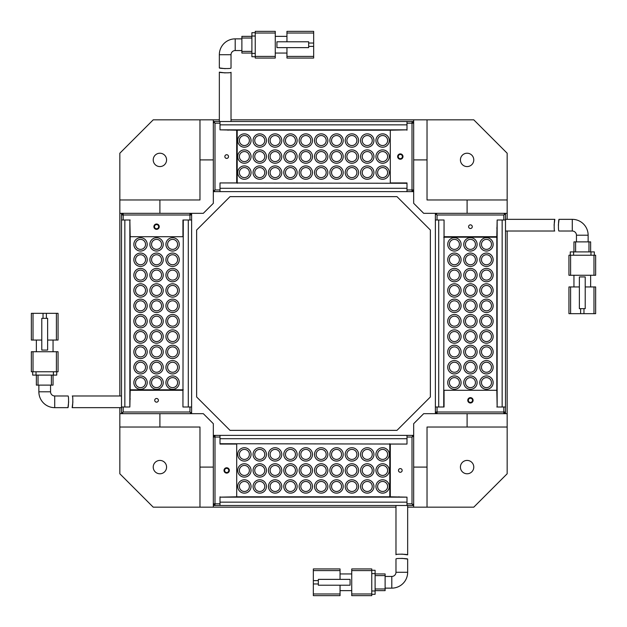 <?xml version="1.0" encoding="UTF-8"?>
<svg xmlns="http://www.w3.org/2000/svg" width="627" height="627" viewBox="0 0 627 627"><rect width="100%" height="100%" fill="white"/><g stroke="black" fill="none" stroke-linecap="round" stroke-linejoin="round"><path stroke-width="0.94" d="M191.627 213.329L191.627 214.998L189.957 213.329L189.957 214.998L191.627 214.998L191.627 220.006L183.28 220.006L182.943 406.994L191.627 406.994L191.627 220.006M123.174 220.006L123.174 213.329L121.505 214.998L121.505 213.329M121.505 413.671L121.505 412.002L123.174 413.671M189.957 413.671L191.627 412.002L191.627 413.671M182.943 220.006L182.943 236.7L130.189 236.7L129.852 220.006L129.852 406.994L124.844 406.994L124.844 220.006L121.505 220.006L121.505 406.994L124.844 406.994M124.844 220.006L130.189 220.006M130.189 399.101L129.852 397.432M156.562 402.15A1.834 1.834 0 0 0 158.404 400.316A1.834 1.834 0 0 0 156.562 398.482A1.834 1.834 0 0 0 154.728 400.316A1.834 1.834 0 0 0 156.562 402.15M190.788 412.84L189.957 412.002L123.174 412.002L122.336 412.84M129.852 406.994L130.189 390.3L182.943 390.3L182.943 406.994M121.505 406.994L121.505 412.002M189.957 406.994L189.957 412.002M123.174 412.002L123.174 406.994M191.627 412.002L191.627 406.994M156.562 224.011A2.673 2.673 0 0 0 153.897 226.684A2.673 2.673 0 0 0 156.562 229.357A2.673 2.673 0 0 0 159.234 226.684A2.673 2.673 0 0 0 156.562 224.011M156.562 224.599A2.085 2.085 0 0 0 154.477 226.684A2.085 2.085 0 0 0 156.562 228.769A2.085 2.085 0 0 0 158.655 226.684A2.085 2.085 0 0 0 156.562 224.599M121.505 220.006L121.505 214.998L189.957 214.998L189.957 220.006M172.59 375.941A6.678 6.678 0 0 1 179.267 382.619A6.678 6.678 0 0 1 172.59 389.296A6.678 6.678 0 0 1 165.912 382.619A6.678 6.678 0 0 1 172.59 375.941M172.59 360.58A6.678 6.678 0 0 1 179.267 367.257A6.678 6.678 0 0 1 172.59 373.935A6.678 6.678 0 0 1 165.912 367.257A6.678 6.678 0 0 1 172.59 360.58M172.59 345.218A6.678 6.678 0 0 1 179.267 351.896A6.678 6.678 0 0 1 172.59 358.573A6.678 6.678 0 0 1 165.912 351.896A6.678 6.678 0 0 1 172.59 345.218M172.59 329.865A6.678 6.678 0 0 1 179.267 336.542A6.678 6.678 0 0 1 172.59 343.22A6.678 6.678 0 0 1 165.912 336.542A6.678 6.678 0 0 1 172.59 329.865M172.59 314.503A6.678 6.678 0 0 1 179.267 321.181A6.678 6.678 0 0 1 172.59 327.858A6.678 6.678 0 0 1 165.912 321.181A6.678 6.678 0 0 1 172.59 314.503M172.59 299.142A6.678 6.678 0 0 1 179.267 305.819A6.678 6.678 0 0 1 172.59 312.497A6.678 6.678 0 0 1 165.912 305.819A6.678 6.678 0 0 1 172.59 299.142M172.59 283.78A6.678 6.678 0 0 1 179.267 290.458A6.678 6.678 0 0 1 172.59 297.135A6.678 6.678 0 0 1 165.912 290.458A6.678 6.678 0 0 1 172.59 283.78M172.59 268.427A6.678 6.678 0 0 1 179.267 275.104A6.678 6.678 0 0 1 172.59 281.782A6.678 6.678 0 0 1 165.912 275.104A6.678 6.678 0 0 1 172.59 268.427M172.59 253.065A6.678 6.678 0 0 1 179.267 259.743A6.678 6.678 0 0 1 172.59 266.42A6.678 6.678 0 0 1 165.912 259.743A6.678 6.678 0 0 1 172.59 253.065M172.59 237.704A6.678 6.678 0 0 1 179.267 244.381A6.678 6.678 0 0 1 172.59 251.059A6.678 6.678 0 0 1 165.912 244.381A6.678 6.678 0 0 1 172.59 237.704M156.562 375.941A6.678 6.678 0 0 1 163.239 382.619A6.678 6.678 0 0 1 156.562 389.296A6.678 6.678 0 0 1 149.884 382.619A6.678 6.678 0 0 1 156.562 375.941M156.562 360.58A6.678 6.678 0 0 1 163.239 367.257A6.678 6.678 0 0 1 156.562 373.935A6.678 6.678 0 0 1 149.884 367.257A6.678 6.678 0 0 1 156.562 360.58M156.562 345.218A6.678 6.678 0 0 1 163.239 351.896A6.678 6.678 0 0 1 156.562 358.573A6.678 6.678 0 0 1 149.884 351.896A6.678 6.678 0 0 1 156.562 345.218M156.562 329.865A6.678 6.678 0 0 1 163.239 336.542A6.678 6.678 0 0 1 156.562 343.22A6.678 6.678 0 0 1 149.884 336.542A6.678 6.678 0 0 1 156.562 329.865M156.562 314.503A6.678 6.678 0 0 1 163.239 321.181A6.678 6.678 0 0 1 156.562 327.858A6.678 6.678 0 0 1 149.884 321.181A6.678 6.678 0 0 1 156.562 314.503M156.562 299.142A6.678 6.678 0 0 1 163.239 305.819A6.678 6.678 0 0 1 156.562 312.497A6.678 6.678 0 0 1 149.884 305.819A6.678 6.678 0 0 1 156.562 299.142M156.562 283.78A6.678 6.678 0 0 1 163.239 290.458A6.678 6.678 0 0 1 156.562 297.135A6.678 6.678 0 0 1 149.884 290.458A6.678 6.678 0 0 1 156.562 283.78M156.562 268.427A6.678 6.678 0 0 1 163.239 275.104A6.678 6.678 0 0 1 156.562 281.782A6.678 6.678 0 0 1 149.884 275.104A6.678 6.678 0 0 1 156.562 268.427M156.562 253.065A6.678 6.678 0 0 1 163.239 259.743A6.678 6.678 0 0 1 156.562 266.42A6.678 6.678 0 0 1 149.884 259.743A6.678 6.678 0 0 1 156.562 253.065M156.562 237.704A6.678 6.678 0 0 1 163.239 244.381A6.678 6.678 0 0 1 156.562 251.059A6.678 6.678 0 0 1 149.884 244.381A6.678 6.678 0 0 1 156.562 237.704M140.534 375.941A6.678 6.678 0 0 1 147.212 382.619A6.678 6.678 0 0 1 140.534 389.296A6.678 6.678 0 0 1 133.857 382.619A6.678 6.678 0 0 1 140.534 375.941M140.534 360.58A6.678 6.678 0 0 1 147.212 367.257A6.678 6.678 0 0 1 140.534 373.935A6.678 6.678 0 0 1 133.857 367.257A6.678 6.678 0 0 1 140.534 360.58M140.534 345.218A6.678 6.678 0 0 1 147.212 351.896A6.678 6.678 0 0 1 140.534 358.573A6.678 6.678 0 0 1 133.857 351.896A6.678 6.678 0 0 1 140.534 345.218M140.534 329.865A6.678 6.678 0 0 1 147.212 336.542A6.678 6.678 0 0 1 140.534 343.22A6.678 6.678 0 0 1 133.857 336.542A6.678 6.678 0 0 1 140.534 329.865M140.534 314.503A6.678 6.678 0 0 1 147.212 321.181A6.678 6.678 0 0 1 140.534 327.858A6.678 6.678 0 0 1 133.857 321.181A6.678 6.678 0 0 1 140.534 314.503M140.534 299.142A6.678 6.678 0 0 1 147.212 305.819A6.678 6.678 0 0 1 140.534 312.497A6.678 6.678 0 0 1 133.857 305.819A6.678 6.678 0 0 1 140.534 299.142M140.534 283.78A6.678 6.678 0 0 1 147.212 290.458A6.678 6.678 0 0 1 140.534 297.135A6.678 6.678 0 0 1 133.857 290.458A6.678 6.678 0 0 1 140.534 283.78M140.534 268.427A6.678 6.678 0 0 1 147.212 275.104A6.678 6.678 0 0 1 140.534 281.782A6.678 6.678 0 0 1 133.857 275.104A6.678 6.678 0 0 1 140.534 268.427M140.534 253.065A6.678 6.678 0 0 1 147.212 259.743A6.678 6.678 0 0 1 140.534 266.42A6.678 6.678 0 0 1 133.857 259.743A6.678 6.678 0 0 1 140.534 253.065M140.534 237.704A6.678 6.678 0 0 1 147.212 244.381A6.678 6.678 0 0 1 140.534 251.059A6.678 6.678 0 0 1 133.857 244.381A6.678 6.678 0 0 1 140.534 237.704M130.189 236.7L130.189 389.798L183.28 389.798M167.581 382.619A5.008 5.008 0 0 1 172.59 377.611A5.008 5.008 0 0 1 177.598 382.619A5.008 5.008 0 0 1 172.59 387.627A5.008 5.008 0 0 1 167.581 382.619A5.008 5.008 0 0 1 172.59 377.611A5.008 5.008 0 0 1 177.598 382.619A5.008 5.008 0 0 1 172.59 387.627A5.008 5.008 0 0 1 167.581 382.619M167.581 367.257A5.008 5.008 0 0 1 172.59 362.249A5.008 5.008 0 0 1 177.598 367.257A5.008 5.008 0 0 1 172.59 372.266A5.008 5.008 0 0 1 167.581 367.257A5.008 5.008 0 0 1 172.59 362.249A5.008 5.008 0 0 1 177.598 367.257A5.008 5.008 0 0 1 172.59 372.266A5.008 5.008 0 0 1 167.581 367.257M167.581 351.896A5.008 5.008 0 0 1 172.59 346.888A5.008 5.008 0 0 1 177.598 351.896A5.008 5.008 0 0 1 172.59 356.904A5.008 5.008 0 0 1 167.581 351.896A5.008 5.008 0 0 1 172.59 346.888A5.008 5.008 0 0 1 177.598 351.896A5.008 5.008 0 0 1 172.59 356.904A5.008 5.008 0 0 1 167.581 351.896M167.581 336.542A5.008 5.008 0 0 1 172.59 331.534A5.008 5.008 0 0 1 177.598 336.542A5.008 5.008 0 0 1 172.59 341.55A5.008 5.008 0 0 1 167.581 336.542A5.008 5.008 0 0 1 172.59 331.534A5.008 5.008 0 0 1 177.598 336.542A5.008 5.008 0 0 1 172.59 341.55A5.008 5.008 0 0 1 167.581 336.542M167.581 321.181A5.008 5.008 0 0 1 172.59 316.173A5.008 5.008 0 0 1 177.598 321.181A5.008 5.008 0 0 1 172.59 326.189A5.008 5.008 0 0 1 167.581 321.181A5.008 5.008 0 0 1 172.59 316.173A5.008 5.008 0 0 1 177.598 321.181A5.008 5.008 0 0 1 172.59 326.189A5.008 5.008 0 0 1 167.581 321.181M167.581 305.819A5.008 5.008 0 0 1 172.59 300.811A5.008 5.008 0 0 1 177.598 305.819A5.008 5.008 0 0 1 172.59 310.827A5.008 5.008 0 0 1 167.581 305.819A5.008 5.008 0 0 1 172.59 300.811A5.008 5.008 0 0 1 177.598 305.819A5.008 5.008 0 0 1 172.59 310.827A5.008 5.008 0 0 1 167.581 305.819M167.581 290.458A5.008 5.008 0 0 1 172.59 285.45A5.008 5.008 0 0 1 177.598 290.458A5.008 5.008 0 0 1 172.59 295.466A5.008 5.008 0 0 1 167.581 290.458A5.008 5.008 0 0 1 172.59 285.45A5.008 5.008 0 0 1 177.598 290.458A5.008 5.008 0 0 1 172.59 295.466A5.008 5.008 0 0 1 167.581 290.458M167.581 275.104A5.008 5.008 0 0 1 172.59 270.096A5.008 5.008 0 0 1 177.598 275.104A5.008 5.008 0 0 1 172.59 280.112A5.008 5.008 0 0 1 167.581 275.104A5.008 5.008 0 0 1 172.59 270.096A5.008 5.008 0 0 1 177.598 275.104A5.008 5.008 0 0 1 172.59 280.112A5.008 5.008 0 0 1 167.581 275.104M167.581 259.743A5.008 5.008 0 0 1 172.59 254.734A5.008 5.008 0 0 1 177.598 259.743A5.008 5.008 0 0 1 172.59 264.751A5.008 5.008 0 0 1 167.581 259.743A5.008 5.008 0 0 1 172.59 254.734A5.008 5.008 0 0 1 177.598 259.743A5.008 5.008 0 0 1 172.59 264.751A5.008 5.008 0 0 1 167.581 259.743M167.581 244.381A5.008 5.008 0 0 1 172.59 239.373A5.008 5.008 0 0 1 177.598 244.381A5.008 5.008 0 0 1 172.59 249.389A5.008 5.008 0 0 1 167.581 244.381A5.008 5.008 0 0 1 172.59 239.373A5.008 5.008 0 0 1 177.598 244.381A5.008 5.008 0 0 1 172.59 249.389A5.008 5.008 0 0 1 167.581 244.381M151.554 382.619A5.008 5.008 0 0 1 156.562 377.611A5.008 5.008 0 0 1 161.57 382.619A5.008 5.008 0 0 1 156.562 387.627A5.008 5.008 0 0 1 151.554 382.619A5.008 5.008 0 0 1 156.562 377.611A5.008 5.008 0 0 1 161.57 382.619A5.008 5.008 0 0 1 156.562 387.627A5.008 5.008 0 0 1 151.554 382.619M151.554 367.257A5.008 5.008 0 0 1 156.562 362.249A5.008 5.008 0 0 1 161.57 367.257A5.008 5.008 0 0 1 156.562 372.266A5.008 5.008 0 0 1 151.554 367.257A5.008 5.008 0 0 1 156.562 362.249A5.008 5.008 0 0 1 161.57 367.257A5.008 5.008 0 0 1 156.562 372.266A5.008 5.008 0 0 1 151.554 367.257M151.554 351.896A5.008 5.008 0 0 1 156.562 346.888A5.008 5.008 0 0 1 161.57 351.896A5.008 5.008 0 0 1 156.562 356.904A5.008 5.008 0 0 1 151.554 351.896A5.008 5.008 0 0 1 156.562 346.888A5.008 5.008 0 0 1 161.57 351.896A5.008 5.008 0 0 1 156.562 356.904A5.008 5.008 0 0 1 151.554 351.896M151.554 336.542A5.008 5.008 0 0 1 156.562 331.534A5.008 5.008 0 0 1 161.57 336.542A5.008 5.008 0 0 1 156.562 341.55A5.008 5.008 0 0 1 151.554 336.542A5.008 5.008 0 0 1 156.562 331.534A5.008 5.008 0 0 1 161.57 336.542A5.008 5.008 0 0 1 156.562 341.55A5.008 5.008 0 0 1 151.554 336.542M151.554 321.181A5.008 5.008 0 0 1 156.562 316.173A5.008 5.008 0 0 1 161.57 321.181A5.008 5.008 0 0 1 156.562 326.189A5.008 5.008 0 0 1 151.554 321.181A5.008 5.008 0 0 1 156.562 316.173A5.008 5.008 0 0 1 161.57 321.181A5.008 5.008 0 0 1 156.562 326.189A5.008 5.008 0 0 1 151.554 321.181M151.554 305.819A5.008 5.008 0 0 1 156.562 300.811A5.008 5.008 0 0 1 161.57 305.819A5.008 5.008 0 0 1 156.562 310.827A5.008 5.008 0 0 1 151.554 305.819A5.008 5.008 0 0 1 156.562 300.811A5.008 5.008 0 0 1 161.57 305.819A5.008 5.008 0 0 1 156.562 310.827A5.008 5.008 0 0 1 151.554 305.819M151.554 290.458A5.008 5.008 0 0 1 156.562 285.45A5.008 5.008 0 0 1 161.57 290.458A5.008 5.008 0 0 1 156.562 295.466A5.008 5.008 0 0 1 151.554 290.458A5.008 5.008 0 0 1 156.562 285.45A5.008 5.008 0 0 1 161.57 290.458A5.008 5.008 0 0 1 156.562 295.466A5.008 5.008 0 0 1 151.554 290.458M151.554 275.104A5.008 5.008 0 0 1 156.562 270.096A5.008 5.008 0 0 1 161.57 275.104A5.008 5.008 0 0 1 156.562 280.112A5.008 5.008 0 0 1 151.554 275.104A5.008 5.008 0 0 1 156.562 270.096A5.008 5.008 0 0 1 161.57 275.104A5.008 5.008 0 0 1 156.562 280.112A5.008 5.008 0 0 1 151.554 275.104M151.554 259.743A5.008 5.008 0 0 1 156.562 254.734A5.008 5.008 0 0 1 161.57 259.743A5.008 5.008 0 0 1 156.562 264.751A5.008 5.008 0 0 1 151.554 259.743A5.008 5.008 0 0 1 156.562 254.734A5.008 5.008 0 0 1 161.57 259.743A5.008 5.008 0 0 1 156.562 264.751A5.008 5.008 0 0 1 151.554 259.743M151.554 244.381A5.008 5.008 0 0 1 156.562 239.373A5.008 5.008 0 0 1 161.57 244.381A5.008 5.008 0 0 1 156.562 249.389A5.008 5.008 0 0 1 151.554 244.381A5.008 5.008 0 0 1 156.562 239.373A5.008 5.008 0 0 1 161.57 244.381A5.008 5.008 0 0 1 156.562 249.389A5.008 5.008 0 0 1 151.554 244.381M135.526 382.619A5.008 5.008 0 0 1 140.534 377.611A5.008 5.008 0 0 1 145.542 382.619A5.008 5.008 0 0 1 140.534 387.627A5.008 5.008 0 0 1 135.526 382.619A5.008 5.008 0 0 1 140.534 377.611A5.008 5.008 0 0 1 145.542 382.619A5.008 5.008 0 0 1 140.534 387.627A5.008 5.008 0 0 1 135.526 382.619M135.526 367.257A5.008 5.008 0 0 1 140.534 362.249A5.008 5.008 0 0 1 145.542 367.257A5.008 5.008 0 0 1 140.534 372.266A5.008 5.008 0 0 1 135.526 367.257A5.008 5.008 0 0 1 140.534 362.249A5.008 5.008 0 0 1 145.542 367.257A5.008 5.008 0 0 1 140.534 372.266A5.008 5.008 0 0 1 135.526 367.257M135.526 351.896A5.008 5.008 0 0 1 140.534 346.888A5.008 5.008 0 0 1 145.542 351.896A5.008 5.008 0 0 1 140.534 356.904A5.008 5.008 0 0 1 135.526 351.896A5.008 5.008 0 0 1 140.534 346.888A5.008 5.008 0 0 1 145.542 351.896A5.008 5.008 0 0 1 140.534 356.904A5.008 5.008 0 0 1 135.526 351.896M135.526 336.542A5.008 5.008 0 0 1 140.534 331.534A5.008 5.008 0 0 1 145.542 336.542A5.008 5.008 0 0 1 140.534 341.55A5.008 5.008 0 0 1 135.526 336.542A5.008 5.008 0 0 1 140.534 331.534A5.008 5.008 0 0 1 145.542 336.542A5.008 5.008 0 0 1 140.534 341.55A5.008 5.008 0 0 1 135.526 336.542M135.526 321.181A5.008 5.008 0 0 1 140.534 316.173A5.008 5.008 0 0 1 145.542 321.181A5.008 5.008 0 0 1 140.534 326.189A5.008 5.008 0 0 1 135.526 321.181A5.008 5.008 0 0 1 140.534 316.173A5.008 5.008 0 0 1 145.542 321.181A5.008 5.008 0 0 1 140.534 326.189A5.008 5.008 0 0 1 135.526 321.181M135.526 305.819A5.008 5.008 0 0 1 140.534 300.811A5.008 5.008 0 0 1 145.542 305.819A5.008 5.008 0 0 1 140.534 310.827A5.008 5.008 0 0 1 135.526 305.819A5.008 5.008 0 0 1 140.534 300.811A5.008 5.008 0 0 1 145.542 305.819A5.008 5.008 0 0 1 140.534 310.827A5.008 5.008 0 0 1 135.526 305.819M135.526 290.458A5.008 5.008 0 0 1 140.534 285.45A5.008 5.008 0 0 1 145.542 290.458A5.008 5.008 0 0 1 140.534 295.466A5.008 5.008 0 0 1 135.526 290.458A5.008 5.008 0 0 1 140.534 285.45A5.008 5.008 0 0 1 145.542 290.458A5.008 5.008 0 0 1 140.534 295.466A5.008 5.008 0 0 1 135.526 290.458M135.526 275.104A5.008 5.008 0 0 1 140.534 270.096A5.008 5.008 0 0 1 145.542 275.104A5.008 5.008 0 0 1 140.534 280.112A5.008 5.008 0 0 1 135.526 275.104A5.008 5.008 0 0 1 140.534 270.096A5.008 5.008 0 0 1 145.542 275.104A5.008 5.008 0 0 1 140.534 280.112A5.008 5.008 0 0 1 135.526 275.104M135.526 259.743A5.008 5.008 0 0 1 140.534 254.734A5.008 5.008 0 0 1 145.542 259.743A5.008 5.008 0 0 1 140.534 264.751A5.008 5.008 0 0 1 135.526 259.743A5.008 5.008 0 0 1 140.534 254.734A5.008 5.008 0 0 1 145.542 259.743A5.008 5.008 0 0 1 140.534 264.751A5.008 5.008 0 0 1 135.526 259.743M135.526 244.381A5.008 5.008 0 0 1 140.534 239.373A5.008 5.008 0 0 1 145.542 244.381A5.008 5.008 0 0 1 140.534 249.389A5.008 5.008 0 0 1 135.526 244.381A5.008 5.008 0 0 1 140.534 239.373A5.008 5.008 0 0 1 145.542 244.381A5.008 5.008 0 0 1 140.534 249.389A5.008 5.008 0 0 1 135.526 244.381M38.866 385.119L38.866 391.804L50.552 391.804L50.552 385.119M50.552 391.804A4.177 4.177 0 0 0 54.721 395.974L67.998 395.974C68.962 395.621 68.508 408.02 67.928 407.66L54.721 407.66L54.721 395.974M38.866 391.804A15.863 15.863 0 0 0 54.721 407.66M41.782 340.046L33.019 340.046L33.019 313.335L43.036 313.335L43.036 318.344M33.019 313.335L31.35 313.335L31.35 340.046L33.019 340.046M56.391 340.046L58.06 340.046L58.06 313.335L56.391 313.335L56.391 340.046L47.628 340.046M46.374 318.344L46.374 313.335L43.036 313.335M53.052 340.046L53.052 351.731M36.358 351.731L36.358 340.046M46.374 313.335L56.391 313.335M33.019 351.731L31.35 351.731L31.35 371.764L33.019 371.764L33.019 351.731L56.391 351.731L56.391 371.764L33.019 371.764M56.391 371.764L58.06 371.764L58.06 351.731L56.391 351.731M41.782 318.344L41.782 350.062L47.628 350.062L47.628 318.344L41.782 318.344M53.389 371.764L53.389 375.103L56.728 375.103L56.728 371.764M32.682 371.764L32.682 375.103L36.021 375.103L36.021 371.764M53.389 375.103L36.021 375.103M51.383 375.103L51.383 385.119L53.052 385.119L53.052 375.103M36.358 375.103L36.358 385.119L38.028 385.119L38.028 375.103M51.383 385.119L38.028 385.119M68.664 401.836L67.928 407.66M121.505 395.974L72.277 395.974C73.234 395.613 72.732 408.012 72.152 407.66L121.505 407.66M72.152 407.66L72.912 401.836M166.578 159.901A6.678 6.678 0 0 1 159.901 166.578A6.678 6.678 0 0 1 153.223 159.901A6.678 6.678 0 0 1 159.901 153.223A6.678 6.678 0 0 1 166.578 159.901M166.578 467.099A6.678 6.678 0 0 1 159.901 473.777A6.678 6.678 0 0 1 153.223 467.099A6.678 6.678 0 0 1 159.901 460.422A6.678 6.678 0 0 1 166.578 467.099M473.777 467.099A6.678 6.678 0 0 1 467.099 473.777A6.678 6.678 0 0 1 460.422 467.099A6.678 6.678 0 0 1 467.099 460.422A6.678 6.678 0 0 1 473.777 467.099M473.777 159.901A6.678 6.678 0 0 1 467.099 166.578A6.678 6.678 0 0 1 460.422 159.901A6.678 6.678 0 0 1 467.099 153.223A6.678 6.678 0 0 1 473.777 159.901M196.635 396.977L230.023 430.365L396.977 430.365L430.365 396.977L430.365 230.023L396.977 196.635L230.023 196.635L196.635 230.023L196.635 396.977M407.66 507.165L473.777 507.165L507.165 473.777L507.165 231.026M507.165 219.34L507.165 153.223L473.777 119.835L231.026 119.835M219.34 119.835L153.223 119.835L119.835 153.223L119.835 395.974M119.835 407.66L119.835 473.777L153.223 507.165L395.974 507.165M119.835 213.329L203.313 213.329L213.329 203.313L213.329 119.835L199.974 119.835L199.974 159.901L213.329 159.901M159.901 213.329L159.901 199.974L199.974 199.974L199.974 159.901M159.901 199.974L119.835 199.974M402.15 470.438A1.834 1.834 0 0 0 400.316 468.596A1.834 1.834 0 0 0 398.482 470.438A1.834 1.834 0 0 0 400.316 472.272A1.834 1.834 0 0 0 402.15 470.438M413.671 503.826L412.002 505.495L406.994 505.495L406.994 502.156L220.006 502.156L220.006 505.495L406.994 505.495M413.671 437.043L412.84 436.212L412.002 437.043L412.002 503.826L412.84 504.664M220.006 444.057L236.7 444.057L236.7 496.811L220.006 497.148L406.994 497.148L390.3 496.811L390.3 444.057L406.994 444.057L406.994 435.373L412.002 435.373L412.84 436.212M406.994 437.043L412.002 437.043M412.002 503.826L406.994 503.826M224.011 470.438A2.673 2.673 0 0 0 226.684 473.103A2.673 2.673 0 0 0 229.357 470.438A2.673 2.673 0 0 0 226.684 467.766A2.673 2.673 0 0 0 224.011 470.438M224.599 470.438A2.085 2.085 0 0 0 226.684 472.523A2.085 2.085 0 0 0 228.769 470.438A2.085 2.085 0 0 0 226.684 468.345A2.085 2.085 0 0 0 224.599 470.438M220.006 503.826L214.998 503.826L214.998 505.495L213.329 503.826L214.998 503.826L214.998 437.043L213.329 437.043L214.998 435.373L220.006 435.373L220.006 443.72L406.994 444.057M220.006 437.043L214.998 437.043L214.998 435.373L213.329 435.373M213.329 505.495L220.006 505.495M375.941 454.41A6.678 6.678 0 0 1 382.619 447.733A6.678 6.678 0 0 1 389.296 454.41A6.678 6.678 0 0 1 382.619 461.088A6.678 6.678 0 0 1 375.941 454.41M360.58 454.41A6.678 6.678 0 0 1 367.257 447.733A6.678 6.678 0 0 1 373.935 454.41A6.678 6.678 0 0 1 367.257 461.088A6.678 6.678 0 0 1 360.58 454.41M345.218 454.41A6.678 6.678 0 0 1 351.896 447.733A6.678 6.678 0 0 1 358.573 454.41A6.678 6.678 0 0 1 351.896 461.088A6.678 6.678 0 0 1 345.218 454.41M329.865 454.41A6.678 6.678 0 0 1 336.542 447.733A6.678 6.678 0 0 1 343.22 454.41A6.678 6.678 0 0 1 336.542 461.088A6.678 6.678 0 0 1 329.865 454.41M314.503 454.41A6.678 6.678 0 0 1 321.181 447.733A6.678 6.678 0 0 1 327.858 454.41A6.678 6.678 0 0 1 321.181 461.088A6.678 6.678 0 0 1 314.503 454.41M299.142 454.41A6.678 6.678 0 0 1 305.819 447.733A6.678 6.678 0 0 1 312.497 454.41A6.678 6.678 0 0 1 305.819 461.088A6.678 6.678 0 0 1 299.142 454.41M283.78 454.41A6.678 6.678 0 0 1 290.458 447.733A6.678 6.678 0 0 1 297.135 454.41A6.678 6.678 0 0 1 290.458 461.088A6.678 6.678 0 0 1 283.78 454.41M268.427 454.41A6.678 6.678 0 0 1 275.104 447.733A6.678 6.678 0 0 1 281.782 454.41A6.678 6.678 0 0 1 275.104 461.088A6.678 6.678 0 0 1 268.427 454.41M253.065 454.41A6.678 6.678 0 0 1 259.743 447.733A6.678 6.678 0 0 1 266.42 454.41A6.678 6.678 0 0 1 259.743 461.088A6.678 6.678 0 0 1 253.065 454.41M237.704 454.41A6.678 6.678 0 0 1 244.381 447.733A6.678 6.678 0 0 1 251.059 454.41A6.678 6.678 0 0 1 244.381 461.088A6.678 6.678 0 0 1 237.704 454.41M375.941 470.438A6.678 6.678 0 0 1 382.619 463.761A6.678 6.678 0 0 1 389.296 470.438A6.678 6.678 0 0 1 382.619 477.116A6.678 6.678 0 0 1 375.941 470.438M360.58 470.438A6.678 6.678 0 0 1 367.257 463.761A6.678 6.678 0 0 1 373.935 470.438A6.678 6.678 0 0 1 367.257 477.116A6.678 6.678 0 0 1 360.58 470.438M345.218 470.438A6.678 6.678 0 0 1 351.896 463.761A6.678 6.678 0 0 1 358.573 470.438A6.678 6.678 0 0 1 351.896 477.116A6.678 6.678 0 0 1 345.218 470.438M329.865 470.438A6.678 6.678 0 0 1 336.542 463.761A6.678 6.678 0 0 1 343.22 470.438A6.678 6.678 0 0 1 336.542 477.116A6.678 6.678 0 0 1 329.865 470.438M314.503 470.438A6.678 6.678 0 0 1 321.181 463.761A6.678 6.678 0 0 1 327.858 470.438A6.678 6.678 0 0 1 321.181 477.116A6.678 6.678 0 0 1 314.503 470.438M299.142 470.438A6.678 6.678 0 0 1 305.819 463.761A6.678 6.678 0 0 1 312.497 470.438A6.678 6.678 0 0 1 305.819 477.116A6.678 6.678 0 0 1 299.142 470.438M283.78 470.438A6.678 6.678 0 0 1 290.458 463.761A6.678 6.678 0 0 1 297.135 470.438A6.678 6.678 0 0 1 290.458 477.116A6.678 6.678 0 0 1 283.78 470.438M268.427 470.438A6.678 6.678 0 0 1 275.104 463.761A6.678 6.678 0 0 1 281.782 470.438A6.678 6.678 0 0 1 275.104 477.116A6.678 6.678 0 0 1 268.427 470.438M253.065 470.438A6.678 6.678 0 0 1 259.743 463.761A6.678 6.678 0 0 1 266.42 470.438A6.678 6.678 0 0 1 259.743 477.116A6.678 6.678 0 0 1 253.065 470.438M237.704 470.438A6.678 6.678 0 0 1 244.381 463.761A6.678 6.678 0 0 1 251.059 470.438A6.678 6.678 0 0 1 244.381 477.116A6.678 6.678 0 0 1 237.704 470.438M375.941 486.466A6.678 6.678 0 0 1 382.619 479.788A6.678 6.678 0 0 1 389.296 486.466A6.678 6.678 0 0 1 382.619 493.143A6.678 6.678 0 0 1 375.941 486.466M360.58 486.466A6.678 6.678 0 0 1 367.257 479.788A6.678 6.678 0 0 1 373.935 486.466A6.678 6.678 0 0 1 367.257 493.143A6.678 6.678 0 0 1 360.58 486.466M345.218 486.466A6.678 6.678 0 0 1 351.896 479.788A6.678 6.678 0 0 1 358.573 486.466A6.678 6.678 0 0 1 351.896 493.143A6.678 6.678 0 0 1 345.218 486.466M329.865 486.466A6.678 6.678 0 0 1 336.542 479.788A6.678 6.678 0 0 1 343.22 486.466A6.678 6.678 0 0 1 336.542 493.143A6.678 6.678 0 0 1 329.865 486.466M314.503 486.466A6.678 6.678 0 0 1 321.181 479.788A6.678 6.678 0 0 1 327.858 486.466A6.678 6.678 0 0 1 321.181 493.143A6.678 6.678 0 0 1 314.503 486.466M299.142 486.466A6.678 6.678 0 0 1 305.819 479.788A6.678 6.678 0 0 1 312.497 486.466A6.678 6.678 0 0 1 305.819 493.143A6.678 6.678 0 0 1 299.142 486.466M283.78 486.466A6.678 6.678 0 0 1 290.458 479.788A6.678 6.678 0 0 1 297.135 486.466A6.678 6.678 0 0 1 290.458 493.143A6.678 6.678 0 0 1 283.78 486.466M268.427 486.466A6.678 6.678 0 0 1 275.104 479.788A6.678 6.678 0 0 1 281.782 486.466A6.678 6.678 0 0 1 275.104 493.143A6.678 6.678 0 0 1 268.427 486.466M253.065 486.466A6.678 6.678 0 0 1 259.743 479.788A6.678 6.678 0 0 1 266.42 486.466A6.678 6.678 0 0 1 259.743 493.143A6.678 6.678 0 0 1 253.065 486.466M237.704 486.466A6.678 6.678 0 0 1 244.381 479.788A6.678 6.678 0 0 1 251.059 486.466A6.678 6.678 0 0 1 244.381 493.143A6.678 6.678 0 0 1 237.704 486.466M236.7 496.811L389.798 496.811L389.798 443.72M382.619 459.419A5.008 5.008 0 0 1 377.611 454.41A5.008 5.008 0 0 1 382.619 449.402A5.008 5.008 0 0 1 387.627 454.41A5.008 5.008 0 0 1 382.619 459.419A5.008 5.008 0 0 1 377.611 454.41A5.008 5.008 0 0 1 382.619 449.402A5.008 5.008 0 0 1 387.627 454.41A5.008 5.008 0 0 1 382.619 459.419M367.257 459.419A5.008 5.008 0 0 1 362.249 454.41A5.008 5.008 0 0 1 367.257 449.402A5.008 5.008 0 0 1 372.266 454.41A5.008 5.008 0 0 1 367.257 459.419A5.008 5.008 0 0 1 362.249 454.41A5.008 5.008 0 0 1 367.257 449.402A5.008 5.008 0 0 1 372.266 454.41A5.008 5.008 0 0 1 367.257 459.419M351.896 459.419A5.008 5.008 0 0 1 346.888 454.41A5.008 5.008 0 0 1 351.896 449.402A5.008 5.008 0 0 1 356.904 454.41A5.008 5.008 0 0 1 351.896 459.419A5.008 5.008 0 0 1 346.888 454.41A5.008 5.008 0 0 1 351.896 449.402A5.008 5.008 0 0 1 356.904 454.41A5.008 5.008 0 0 1 351.896 459.419M336.542 459.419A5.008 5.008 0 0 1 331.534 454.41A5.008 5.008 0 0 1 336.542 449.402A5.008 5.008 0 0 1 341.55 454.41A5.008 5.008 0 0 1 336.542 459.419A5.008 5.008 0 0 1 331.534 454.41A5.008 5.008 0 0 1 336.542 449.402A5.008 5.008 0 0 1 341.55 454.41A5.008 5.008 0 0 1 336.542 459.419M321.181 459.419A5.008 5.008 0 0 1 316.173 454.41A5.008 5.008 0 0 1 321.181 449.402A5.008 5.008 0 0 1 326.189 454.41A5.008 5.008 0 0 1 321.181 459.419A5.008 5.008 0 0 1 316.173 454.41A5.008 5.008 0 0 1 321.181 449.402A5.008 5.008 0 0 1 326.189 454.41A5.008 5.008 0 0 1 321.181 459.419M305.819 459.419A5.008 5.008 0 0 1 300.811 454.41A5.008 5.008 0 0 1 305.819 449.402A5.008 5.008 0 0 1 310.827 454.41A5.008 5.008 0 0 1 305.819 459.419A5.008 5.008 0 0 1 300.811 454.41A5.008 5.008 0 0 1 305.819 449.402A5.008 5.008 0 0 1 310.827 454.41A5.008 5.008 0 0 1 305.819 459.419M290.458 459.419A5.008 5.008 0 0 1 285.45 454.41A5.008 5.008 0 0 1 290.458 449.402A5.008 5.008 0 0 1 295.466 454.41A5.008 5.008 0 0 1 290.458 459.419A5.008 5.008 0 0 1 285.45 454.41A5.008 5.008 0 0 1 290.458 449.402A5.008 5.008 0 0 1 295.466 454.41A5.008 5.008 0 0 1 290.458 459.419M275.104 459.419A5.008 5.008 0 0 1 270.096 454.41A5.008 5.008 0 0 1 275.104 449.402A5.008 5.008 0 0 1 280.112 454.41A5.008 5.008 0 0 1 275.104 459.419A5.008 5.008 0 0 1 270.096 454.41A5.008 5.008 0 0 1 275.104 449.402A5.008 5.008 0 0 1 280.112 454.41A5.008 5.008 0 0 1 275.104 459.419M259.743 459.419A5.008 5.008 0 0 1 254.734 454.41A5.008 5.008 0 0 1 259.743 449.402A5.008 5.008 0 0 1 264.751 454.41A5.008 5.008 0 0 1 259.743 459.419A5.008 5.008 0 0 1 254.734 454.41A5.008 5.008 0 0 1 259.743 449.402A5.008 5.008 0 0 1 264.751 454.41A5.008 5.008 0 0 1 259.743 459.419M244.381 459.419A5.008 5.008 0 0 1 239.373 454.41A5.008 5.008 0 0 1 244.381 449.402A5.008 5.008 0 0 1 249.389 454.41A5.008 5.008 0 0 1 244.381 459.419A5.008 5.008 0 0 1 239.373 454.41A5.008 5.008 0 0 1 244.381 449.402A5.008 5.008 0 0 1 249.389 454.41A5.008 5.008 0 0 1 244.381 459.419M382.619 475.446A5.008 5.008 0 0 1 377.611 470.438A5.008 5.008 0 0 1 382.619 465.43A5.008 5.008 0 0 1 387.627 470.438A5.008 5.008 0 0 1 382.619 475.446A5.008 5.008 0 0 1 377.611 470.438A5.008 5.008 0 0 1 382.619 465.43A5.008 5.008 0 0 1 387.627 470.438A5.008 5.008 0 0 1 382.619 475.446M367.257 475.446A5.008 5.008 0 0 1 362.249 470.438A5.008 5.008 0 0 1 367.257 465.43A5.008 5.008 0 0 1 372.266 470.438A5.008 5.008 0 0 1 367.257 475.446A5.008 5.008 0 0 1 362.249 470.438A5.008 5.008 0 0 1 367.257 465.43A5.008 5.008 0 0 1 372.266 470.438A5.008 5.008 0 0 1 367.257 475.446M351.896 475.446A5.008 5.008 0 0 1 346.888 470.438A5.008 5.008 0 0 1 351.896 465.43A5.008 5.008 0 0 1 356.904 470.438A5.008 5.008 0 0 1 351.896 475.446A5.008 5.008 0 0 1 346.888 470.438A5.008 5.008 0 0 1 351.896 465.43A5.008 5.008 0 0 1 356.904 470.438A5.008 5.008 0 0 1 351.896 475.446M336.542 475.446A5.008 5.008 0 0 1 331.534 470.438A5.008 5.008 0 0 1 336.542 465.43A5.008 5.008 0 0 1 341.55 470.438A5.008 5.008 0 0 1 336.542 475.446A5.008 5.008 0 0 1 331.534 470.438A5.008 5.008 0 0 1 336.542 465.43A5.008 5.008 0 0 1 341.55 470.438A5.008 5.008 0 0 1 336.542 475.446M321.181 475.446A5.008 5.008 0 0 1 316.173 470.438A5.008 5.008 0 0 1 321.181 465.43A5.008 5.008 0 0 1 326.189 470.438A5.008 5.008 0 0 1 321.181 475.446A5.008 5.008 0 0 1 316.173 470.438A5.008 5.008 0 0 1 321.181 465.43A5.008 5.008 0 0 1 326.189 470.438A5.008 5.008 0 0 1 321.181 475.446M305.819 475.446A5.008 5.008 0 0 1 300.811 470.438A5.008 5.008 0 0 1 305.819 465.43A5.008 5.008 0 0 1 310.827 470.438A5.008 5.008 0 0 1 305.819 475.446A5.008 5.008 0 0 1 300.811 470.438A5.008 5.008 0 0 1 305.819 465.43A5.008 5.008 0 0 1 310.827 470.438A5.008 5.008 0 0 1 305.819 475.446M290.458 475.446A5.008 5.008 0 0 1 285.45 470.438A5.008 5.008 0 0 1 290.458 465.43A5.008 5.008 0 0 1 295.466 470.438A5.008 5.008 0 0 1 290.458 475.446A5.008 5.008 0 0 1 285.45 470.438A5.008 5.008 0 0 1 290.458 465.43A5.008 5.008 0 0 1 295.466 470.438A5.008 5.008 0 0 1 290.458 475.446M275.104 475.446A5.008 5.008 0 0 1 270.096 470.438A5.008 5.008 0 0 1 275.104 465.43A5.008 5.008 0 0 1 280.112 470.438A5.008 5.008 0 0 1 275.104 475.446A5.008 5.008 0 0 1 270.096 470.438A5.008 5.008 0 0 1 275.104 465.43A5.008 5.008 0 0 1 280.112 470.438A5.008 5.008 0 0 1 275.104 475.446M259.743 475.446A5.008 5.008 0 0 1 254.734 470.438A5.008 5.008 0 0 1 259.743 465.43A5.008 5.008 0 0 1 264.751 470.438A5.008 5.008 0 0 1 259.743 475.446A5.008 5.008 0 0 1 254.734 470.438A5.008 5.008 0 0 1 259.743 465.43A5.008 5.008 0 0 1 264.751 470.438A5.008 5.008 0 0 1 259.743 475.446M244.381 475.446A5.008 5.008 0 0 1 239.373 470.438A5.008 5.008 0 0 1 244.381 465.43A5.008 5.008 0 0 1 249.389 470.438A5.008 5.008 0 0 1 244.381 475.446A5.008 5.008 0 0 1 239.373 470.438A5.008 5.008 0 0 1 244.381 465.43A5.008 5.008 0 0 1 249.389 470.438A5.008 5.008 0 0 1 244.381 475.446M382.619 491.474A5.008 5.008 0 0 1 377.611 486.466A5.008 5.008 0 0 1 382.619 481.458A5.008 5.008 0 0 1 387.627 486.466A5.008 5.008 0 0 1 382.619 491.474A5.008 5.008 0 0 1 377.611 486.466A5.008 5.008 0 0 1 382.619 481.458A5.008 5.008 0 0 1 387.627 486.466A5.008 5.008 0 0 1 382.619 491.474M367.257 491.474A5.008 5.008 0 0 1 362.249 486.466A5.008 5.008 0 0 1 367.257 481.458A5.008 5.008 0 0 1 372.266 486.466A5.008 5.008 0 0 1 367.257 491.474A5.008 5.008 0 0 1 362.249 486.466A5.008 5.008 0 0 1 367.257 481.458A5.008 5.008 0 0 1 372.266 486.466A5.008 5.008 0 0 1 367.257 491.474M351.896 491.474A5.008 5.008 0 0 1 346.888 486.466A5.008 5.008 0 0 1 351.896 481.458A5.008 5.008 0 0 1 356.904 486.466A5.008 5.008 0 0 1 351.896 491.474A5.008 5.008 0 0 1 346.888 486.466A5.008 5.008 0 0 1 351.896 481.458A5.008 5.008 0 0 1 356.904 486.466A5.008 5.008 0 0 1 351.896 491.474M336.542 491.474A5.008 5.008 0 0 1 331.534 486.466A5.008 5.008 0 0 1 336.542 481.458A5.008 5.008 0 0 1 341.55 486.466A5.008 5.008 0 0 1 336.542 491.474A5.008 5.008 0 0 1 331.534 486.466A5.008 5.008 0 0 1 336.542 481.458A5.008 5.008 0 0 1 341.55 486.466A5.008 5.008 0 0 1 336.542 491.474M321.181 491.474A5.008 5.008 0 0 1 316.173 486.466A5.008 5.008 0 0 1 321.181 481.458A5.008 5.008 0 0 1 326.189 486.466A5.008 5.008 0 0 1 321.181 491.474A5.008 5.008 0 0 1 316.173 486.466A5.008 5.008 0 0 1 321.181 481.458A5.008 5.008 0 0 1 326.189 486.466A5.008 5.008 0 0 1 321.181 491.474M305.819 491.474A5.008 5.008 0 0 1 300.811 486.466A5.008 5.008 0 0 1 305.819 481.458A5.008 5.008 0 0 1 310.827 486.466A5.008 5.008 0 0 1 305.819 491.474A5.008 5.008 0 0 1 300.811 486.466A5.008 5.008 0 0 1 305.819 481.458A5.008 5.008 0 0 1 310.827 486.466A5.008 5.008 0 0 1 305.819 491.474M290.458 491.474A5.008 5.008 0 0 1 285.45 486.466A5.008 5.008 0 0 1 290.458 481.458A5.008 5.008 0 0 1 295.466 486.466A5.008 5.008 0 0 1 290.458 491.474A5.008 5.008 0 0 1 285.45 486.466A5.008 5.008 0 0 1 290.458 481.458A5.008 5.008 0 0 1 295.466 486.466A5.008 5.008 0 0 1 290.458 491.474M275.104 491.474A5.008 5.008 0 0 1 270.096 486.466A5.008 5.008 0 0 1 275.104 481.458A5.008 5.008 0 0 1 280.112 486.466A5.008 5.008 0 0 1 275.104 491.474A5.008 5.008 0 0 1 270.096 486.466A5.008 5.008 0 0 1 275.104 481.458A5.008 5.008 0 0 1 280.112 486.466A5.008 5.008 0 0 1 275.104 491.474M259.743 491.474A5.008 5.008 0 0 1 254.734 486.466A5.008 5.008 0 0 1 259.743 481.458A5.008 5.008 0 0 1 264.751 486.466A5.008 5.008 0 0 1 259.743 491.474A5.008 5.008 0 0 1 254.734 486.466A5.008 5.008 0 0 1 259.743 481.458A5.008 5.008 0 0 1 264.751 486.466A5.008 5.008 0 0 1 259.743 491.474M244.381 491.474A5.008 5.008 0 0 1 239.373 486.466A5.008 5.008 0 0 1 244.381 481.458A5.008 5.008 0 0 1 249.389 486.466A5.008 5.008 0 0 1 244.381 491.474A5.008 5.008 0 0 1 239.373 486.466A5.008 5.008 0 0 1 244.381 481.458A5.008 5.008 0 0 1 249.389 486.466A5.008 5.008 0 0 1 244.381 491.474M385.119 588.134L391.804 588.134L391.804 576.448L385.119 576.448M391.804 576.448A4.177 4.177 0 0 0 395.974 572.279L395.974 559.002C395.621 558.038 408.02 558.492 407.66 559.072L407.66 572.279L395.974 572.279M391.804 588.134A15.863 15.863 0 0 0 407.66 572.279M340.046 585.218L340.046 593.981L313.335 593.981L313.335 583.964L318.344 583.964M313.335 593.981L313.335 595.65L340.046 595.65L340.046 593.981M340.046 570.609L340.046 568.94L313.335 568.94L313.335 570.609L340.046 570.609L340.046 579.372M340.046 595.65L313.335 595.65M318.344 580.626L313.335 580.626L313.335 583.964M313.335 568.94L340.046 568.94M340.046 573.948L351.731 573.948M351.731 590.642L340.046 590.642M313.335 580.626L313.335 570.609M351.731 593.981L351.731 595.65L371.764 595.65L371.764 593.981L351.731 593.981L351.731 570.609L371.764 570.609L371.764 593.981M351.731 568.94L371.764 568.94L351.731 568.94L351.731 570.609M318.344 585.218L350.062 585.218L350.062 579.372L318.344 579.372L318.344 585.218M371.764 570.609L371.764 568.94M371.764 573.611L375.103 573.611L375.103 570.272L371.764 570.272M371.764 594.318L375.103 594.318L375.103 590.979L371.764 590.979M375.103 573.611L375.103 590.979M375.103 575.617L385.119 575.617L385.119 573.948L375.103 573.948M375.103 590.642L385.119 590.642L385.119 588.972L375.103 588.972M385.119 575.617L385.119 588.972M401.836 558.336L407.66 559.072M395.974 505.495L395.974 554.723C395.613 553.766 408.012 554.268 407.66 554.848L407.66 505.495M407.66 554.848L401.836 554.088M435.373 413.671L435.373 412.002L437.043 413.671L437.043 412.002L435.373 412.002L435.373 406.994L443.72 406.994L444.057 220.006L435.373 220.006L435.373 406.994M503.826 406.994L503.826 413.671L505.495 412.002L505.495 413.671M505.495 213.329L505.495 214.998L503.826 213.329M437.043 213.329L435.373 214.998L435.373 213.329M444.057 406.994L444.057 390.3L496.811 390.3L497.148 406.994L497.148 220.006L502.156 220.006L502.156 406.994L505.495 406.994L505.495 220.006L502.156 220.006M502.156 406.994L496.811 406.994M496.811 227.899L497.148 229.568M470.438 224.85A1.834 1.834 0 0 0 468.596 226.684A1.834 1.834 0 0 0 470.438 228.518A1.834 1.834 0 0 0 472.272 226.684A1.834 1.834 0 0 0 470.438 224.85M436.212 214.16L437.043 214.998L503.826 214.998L504.664 214.16M497.148 220.006L496.811 236.7L444.057 236.7L444.057 220.006M505.495 220.006L505.495 214.998M437.043 220.006L437.043 214.998M503.826 214.998L503.826 220.006M435.373 214.998L435.373 220.006M470.438 402.989A2.673 2.673 0 0 0 473.103 400.316A2.673 2.673 0 0 0 470.438 397.643A2.673 2.673 0 0 0 467.766 400.316A2.673 2.673 0 0 0 470.438 402.989M470.438 402.401A2.085 2.085 0 0 0 472.523 400.316A2.085 2.085 0 0 0 470.438 398.231A2.085 2.085 0 0 0 468.345 400.316A2.085 2.085 0 0 0 470.438 402.401M505.495 406.994L505.495 412.002L437.043 412.002L437.043 406.994M454.41 251.059A6.678 6.678 0 0 1 447.733 244.381A6.678 6.678 0 0 1 454.41 237.704A6.678 6.678 0 0 1 461.088 244.381A6.678 6.678 0 0 1 454.41 251.059M454.41 266.42A6.678 6.678 0 0 1 447.733 259.743A6.678 6.678 0 0 1 454.41 253.065A6.678 6.678 0 0 1 461.088 259.743A6.678 6.678 0 0 1 454.41 266.42M454.41 281.782A6.678 6.678 0 0 1 447.733 275.104A6.678 6.678 0 0 1 454.41 268.427A6.678 6.678 0 0 1 461.088 275.104A6.678 6.678 0 0 1 454.41 281.782M454.41 297.135A6.678 6.678 0 0 1 447.733 290.458A6.678 6.678 0 0 1 454.41 283.78A6.678 6.678 0 0 1 461.088 290.458A6.678 6.678 0 0 1 454.41 297.135M454.41 312.497A6.678 6.678 0 0 1 447.733 305.819A6.678 6.678 0 0 1 454.41 299.142A6.678 6.678 0 0 1 461.088 305.819A6.678 6.678 0 0 1 454.41 312.497M454.41 327.858A6.678 6.678 0 0 1 447.733 321.181A6.678 6.678 0 0 1 454.41 314.503A6.678 6.678 0 0 1 461.088 321.181A6.678 6.678 0 0 1 454.41 327.858M454.41 343.22A6.678 6.678 0 0 1 447.733 336.542A6.678 6.678 0 0 1 454.41 329.865A6.678 6.678 0 0 1 461.088 336.542A6.678 6.678 0 0 1 454.41 343.22M454.41 358.573A6.678 6.678 0 0 1 447.733 351.896A6.678 6.678 0 0 1 454.41 345.218A6.678 6.678 0 0 1 461.088 351.896A6.678 6.678 0 0 1 454.41 358.573M454.41 373.935A6.678 6.678 0 0 1 447.733 367.257A6.678 6.678 0 0 1 454.41 360.58A6.678 6.678 0 0 1 461.088 367.257A6.678 6.678 0 0 1 454.41 373.935M454.41 389.296A6.678 6.678 0 0 1 447.733 382.619A6.678 6.678 0 0 1 454.41 375.941A6.678 6.678 0 0 1 461.088 382.619A6.678 6.678 0 0 1 454.41 389.296M470.438 251.059A6.678 6.678 0 0 1 463.761 244.381A6.678 6.678 0 0 1 470.438 237.704A6.678 6.678 0 0 1 477.116 244.381A6.678 6.678 0 0 1 470.438 251.059M470.438 266.42A6.678 6.678 0 0 1 463.761 259.743A6.678 6.678 0 0 1 470.438 253.065A6.678 6.678 0 0 1 477.116 259.743A6.678 6.678 0 0 1 470.438 266.42M470.438 281.782A6.678 6.678 0 0 1 463.761 275.104A6.678 6.678 0 0 1 470.438 268.427A6.678 6.678 0 0 1 477.116 275.104A6.678 6.678 0 0 1 470.438 281.782M470.438 297.135A6.678 6.678 0 0 1 463.761 290.458A6.678 6.678 0 0 1 470.438 283.78A6.678 6.678 0 0 1 477.116 290.458A6.678 6.678 0 0 1 470.438 297.135M470.438 312.497A6.678 6.678 0 0 1 463.761 305.819A6.678 6.678 0 0 1 470.438 299.142A6.678 6.678 0 0 1 477.116 305.819A6.678 6.678 0 0 1 470.438 312.497M470.438 327.858A6.678 6.678 0 0 1 463.761 321.181A6.678 6.678 0 0 1 470.438 314.503A6.678 6.678 0 0 1 477.116 321.181A6.678 6.678 0 0 1 470.438 327.858M470.438 343.22A6.678 6.678 0 0 1 463.761 336.542A6.678 6.678 0 0 1 470.438 329.865A6.678 6.678 0 0 1 477.116 336.542A6.678 6.678 0 0 1 470.438 343.22M470.438 358.573A6.678 6.678 0 0 1 463.761 351.896A6.678 6.678 0 0 1 470.438 345.218A6.678 6.678 0 0 1 477.116 351.896A6.678 6.678 0 0 1 470.438 358.573M470.438 373.935A6.678 6.678 0 0 1 463.761 367.257A6.678 6.678 0 0 1 470.438 360.58A6.678 6.678 0 0 1 477.116 367.257A6.678 6.678 0 0 1 470.438 373.935M470.438 389.296A6.678 6.678 0 0 1 463.761 382.619A6.678 6.678 0 0 1 470.438 375.941A6.678 6.678 0 0 1 477.116 382.619A6.678 6.678 0 0 1 470.438 389.296M486.466 251.059A6.678 6.678 0 0 1 479.788 244.381A6.678 6.678 0 0 1 486.466 237.704A6.678 6.678 0 0 1 493.143 244.381A6.678 6.678 0 0 1 486.466 251.059M486.466 266.42A6.678 6.678 0 0 1 479.788 259.743A6.678 6.678 0 0 1 486.466 253.065A6.678 6.678 0 0 1 493.143 259.743A6.678 6.678 0 0 1 486.466 266.42M486.466 281.782A6.678 6.678 0 0 1 479.788 275.104A6.678 6.678 0 0 1 486.466 268.427A6.678 6.678 0 0 1 493.143 275.104A6.678 6.678 0 0 1 486.466 281.782M486.466 297.135A6.678 6.678 0 0 1 479.788 290.458A6.678 6.678 0 0 1 486.466 283.78A6.678 6.678 0 0 1 493.143 290.458A6.678 6.678 0 0 1 486.466 297.135M486.466 312.497A6.678 6.678 0 0 1 479.788 305.819A6.678 6.678 0 0 1 486.466 299.142A6.678 6.678 0 0 1 493.143 305.819A6.678 6.678 0 0 1 486.466 312.497M486.466 327.858A6.678 6.678 0 0 1 479.788 321.181A6.678 6.678 0 0 1 486.466 314.503A6.678 6.678 0 0 1 493.143 321.181A6.678 6.678 0 0 1 486.466 327.858M486.466 343.22A6.678 6.678 0 0 1 479.788 336.542A6.678 6.678 0 0 1 486.466 329.865A6.678 6.678 0 0 1 493.143 336.542A6.678 6.678 0 0 1 486.466 343.22M486.466 358.573A6.678 6.678 0 0 1 479.788 351.896A6.678 6.678 0 0 1 486.466 345.218A6.678 6.678 0 0 1 493.143 351.896A6.678 6.678 0 0 1 486.466 358.573M486.466 373.935A6.678 6.678 0 0 1 479.788 367.257A6.678 6.678 0 0 1 486.466 360.58A6.678 6.678 0 0 1 493.143 367.257A6.678 6.678 0 0 1 486.466 373.935M486.466 389.296A6.678 6.678 0 0 1 479.788 382.619A6.678 6.678 0 0 1 486.466 375.941A6.678 6.678 0 0 1 493.143 382.619A6.678 6.678 0 0 1 486.466 389.296M496.811 390.3L496.811 237.202L443.72 237.202M459.419 244.381A5.008 5.008 0 0 1 454.41 249.389A5.008 5.008 0 0 1 449.402 244.381A5.008 5.008 0 0 1 454.41 239.373A5.008 5.008 0 0 1 459.419 244.381A5.008 5.008 0 0 1 454.41 249.389A5.008 5.008 0 0 1 449.402 244.381A5.008 5.008 0 0 1 454.41 239.373A5.008 5.008 0 0 1 459.419 244.381M459.419 259.743A5.008 5.008 0 0 1 454.41 264.751A5.008 5.008 0 0 1 449.402 259.743A5.008 5.008 0 0 1 454.41 254.734A5.008 5.008 0 0 1 459.419 259.743A5.008 5.008 0 0 1 454.41 264.751A5.008 5.008 0 0 1 449.402 259.743A5.008 5.008 0 0 1 454.41 254.734A5.008 5.008 0 0 1 459.419 259.743M459.419 275.104A5.008 5.008 0 0 1 454.41 280.112A5.008 5.008 0 0 1 449.402 275.104A5.008 5.008 0 0 1 454.41 270.096A5.008 5.008 0 0 1 459.419 275.104A5.008 5.008 0 0 1 454.41 280.112A5.008 5.008 0 0 1 449.402 275.104A5.008 5.008 0 0 1 454.41 270.096A5.008 5.008 0 0 1 459.419 275.104M459.419 290.458A5.008 5.008 0 0 1 454.41 295.466A5.008 5.008 0 0 1 449.402 290.458A5.008 5.008 0 0 1 454.41 285.45A5.008 5.008 0 0 1 459.419 290.458A5.008 5.008 0 0 1 454.41 295.466A5.008 5.008 0 0 1 449.402 290.458A5.008 5.008 0 0 1 454.41 285.45A5.008 5.008 0 0 1 459.419 290.458M459.419 305.819A5.008 5.008 0 0 1 454.41 310.827A5.008 5.008 0 0 1 449.402 305.819A5.008 5.008 0 0 1 454.41 300.811A5.008 5.008 0 0 1 459.419 305.819A5.008 5.008 0 0 1 454.41 310.827A5.008 5.008 0 0 1 449.402 305.819A5.008 5.008 0 0 1 454.41 300.811A5.008 5.008 0 0 1 459.419 305.819M459.419 321.181A5.008 5.008 0 0 1 454.41 326.189A5.008 5.008 0 0 1 449.402 321.181A5.008 5.008 0 0 1 454.41 316.173A5.008 5.008 0 0 1 459.419 321.181A5.008 5.008 0 0 1 454.41 326.189A5.008 5.008 0 0 1 449.402 321.181A5.008 5.008 0 0 1 454.41 316.173A5.008 5.008 0 0 1 459.419 321.181M459.419 336.542A5.008 5.008 0 0 1 454.41 341.55A5.008 5.008 0 0 1 449.402 336.542A5.008 5.008 0 0 1 454.41 331.534A5.008 5.008 0 0 1 459.419 336.542A5.008 5.008 0 0 1 454.41 341.55A5.008 5.008 0 0 1 449.402 336.542A5.008 5.008 0 0 1 454.41 331.534A5.008 5.008 0 0 1 459.419 336.542M459.419 351.896A5.008 5.008 0 0 1 454.41 356.904A5.008 5.008 0 0 1 449.402 351.896A5.008 5.008 0 0 1 454.41 346.888A5.008 5.008 0 0 1 459.419 351.896A5.008 5.008 0 0 1 454.41 356.904A5.008 5.008 0 0 1 449.402 351.896A5.008 5.008 0 0 1 454.41 346.888A5.008 5.008 0 0 1 459.419 351.896M459.419 367.257A5.008 5.008 0 0 1 454.41 372.266A5.008 5.008 0 0 1 449.402 367.257A5.008 5.008 0 0 1 454.41 362.249A5.008 5.008 0 0 1 459.419 367.257A5.008 5.008 0 0 1 454.41 372.266A5.008 5.008 0 0 1 449.402 367.257A5.008 5.008 0 0 1 454.41 362.249A5.008 5.008 0 0 1 459.419 367.257M459.419 382.619A5.008 5.008 0 0 1 454.41 387.627A5.008 5.008 0 0 1 449.402 382.619A5.008 5.008 0 0 1 454.41 377.611A5.008 5.008 0 0 1 459.419 382.619A5.008 5.008 0 0 1 454.41 387.627A5.008 5.008 0 0 1 449.402 382.619A5.008 5.008 0 0 1 454.41 377.611A5.008 5.008 0 0 1 459.419 382.619M475.446 244.381A5.008 5.008 0 0 1 470.438 249.389A5.008 5.008 0 0 1 465.43 244.381A5.008 5.008 0 0 1 470.438 239.373A5.008 5.008 0 0 1 475.446 244.381A5.008 5.008 0 0 1 470.438 249.389A5.008 5.008 0 0 1 465.43 244.381A5.008 5.008 0 0 1 470.438 239.373A5.008 5.008 0 0 1 475.446 244.381M475.446 259.743A5.008 5.008 0 0 1 470.438 264.751A5.008 5.008 0 0 1 465.43 259.743A5.008 5.008 0 0 1 470.438 254.734A5.008 5.008 0 0 1 475.446 259.743A5.008 5.008 0 0 1 470.438 264.751A5.008 5.008 0 0 1 465.43 259.743A5.008 5.008 0 0 1 470.438 254.734A5.008 5.008 0 0 1 475.446 259.743M475.446 275.104A5.008 5.008 0 0 1 470.438 280.112A5.008 5.008 0 0 1 465.43 275.104A5.008 5.008 0 0 1 470.438 270.096A5.008 5.008 0 0 1 475.446 275.104A5.008 5.008 0 0 1 470.438 280.112A5.008 5.008 0 0 1 465.43 275.104A5.008 5.008 0 0 1 470.438 270.096A5.008 5.008 0 0 1 475.446 275.104M475.446 290.458A5.008 5.008 0 0 1 470.438 295.466A5.008 5.008 0 0 1 465.43 290.458A5.008 5.008 0 0 1 470.438 285.45A5.008 5.008 0 0 1 475.446 290.458A5.008 5.008 0 0 1 470.438 295.466A5.008 5.008 0 0 1 465.43 290.458A5.008 5.008 0 0 1 470.438 285.45A5.008 5.008 0 0 1 475.446 290.458M475.446 305.819A5.008 5.008 0 0 1 470.438 310.827A5.008 5.008 0 0 1 465.43 305.819A5.008 5.008 0 0 1 470.438 300.811A5.008 5.008 0 0 1 475.446 305.819A5.008 5.008 0 0 1 470.438 310.827A5.008 5.008 0 0 1 465.43 305.819A5.008 5.008 0 0 1 470.438 300.811A5.008 5.008 0 0 1 475.446 305.819M475.446 321.181A5.008 5.008 0 0 1 470.438 326.189A5.008 5.008 0 0 1 465.43 321.181A5.008 5.008 0 0 1 470.438 316.173A5.008 5.008 0 0 1 475.446 321.181A5.008 5.008 0 0 1 470.438 326.189A5.008 5.008 0 0 1 465.43 321.181A5.008 5.008 0 0 1 470.438 316.173A5.008 5.008 0 0 1 475.446 321.181M475.446 336.542A5.008 5.008 0 0 1 470.438 341.55A5.008 5.008 0 0 1 465.43 336.542A5.008 5.008 0 0 1 470.438 331.534A5.008 5.008 0 0 1 475.446 336.542A5.008 5.008 0 0 1 470.438 341.55A5.008 5.008 0 0 1 465.43 336.542A5.008 5.008 0 0 1 470.438 331.534A5.008 5.008 0 0 1 475.446 336.542M475.446 351.896A5.008 5.008 0 0 1 470.438 356.904A5.008 5.008 0 0 1 465.43 351.896A5.008 5.008 0 0 1 470.438 346.888A5.008 5.008 0 0 1 475.446 351.896A5.008 5.008 0 0 1 470.438 356.904A5.008 5.008 0 0 1 465.43 351.896A5.008 5.008 0 0 1 470.438 346.888A5.008 5.008 0 0 1 475.446 351.896M475.446 367.257A5.008 5.008 0 0 1 470.438 372.266A5.008 5.008 0 0 1 465.43 367.257A5.008 5.008 0 0 1 470.438 362.249A5.008 5.008 0 0 1 475.446 367.257A5.008 5.008 0 0 1 470.438 372.266A5.008 5.008 0 0 1 465.43 367.257A5.008 5.008 0 0 1 470.438 362.249A5.008 5.008 0 0 1 475.446 367.257M475.446 382.619A5.008 5.008 0 0 1 470.438 387.627A5.008 5.008 0 0 1 465.43 382.619A5.008 5.008 0 0 1 470.438 377.611A5.008 5.008 0 0 1 475.446 382.619A5.008 5.008 0 0 1 470.438 387.627A5.008 5.008 0 0 1 465.43 382.619A5.008 5.008 0 0 1 470.438 377.611A5.008 5.008 0 0 1 475.446 382.619M491.474 244.381A5.008 5.008 0 0 1 486.466 249.389A5.008 5.008 0 0 1 481.458 244.381A5.008 5.008 0 0 1 486.466 239.373A5.008 5.008 0 0 1 491.474 244.381A5.008 5.008 0 0 1 486.466 249.389A5.008 5.008 0 0 1 481.458 244.381A5.008 5.008 0 0 1 486.466 239.373A5.008 5.008 0 0 1 491.474 244.381M491.474 259.743A5.008 5.008 0 0 1 486.466 264.751A5.008 5.008 0 0 1 481.458 259.743A5.008 5.008 0 0 1 486.466 254.734A5.008 5.008 0 0 1 491.474 259.743A5.008 5.008 0 0 1 486.466 264.751A5.008 5.008 0 0 1 481.458 259.743A5.008 5.008 0 0 1 486.466 254.734A5.008 5.008 0 0 1 491.474 259.743M491.474 275.104A5.008 5.008 0 0 1 486.466 280.112A5.008 5.008 0 0 1 481.458 275.104A5.008 5.008 0 0 1 486.466 270.096A5.008 5.008 0 0 1 491.474 275.104A5.008 5.008 0 0 1 486.466 280.112A5.008 5.008 0 0 1 481.458 275.104A5.008 5.008 0 0 1 486.466 270.096A5.008 5.008 0 0 1 491.474 275.104M491.474 290.458A5.008 5.008 0 0 1 486.466 295.466A5.008 5.008 0 0 1 481.458 290.458A5.008 5.008 0 0 1 486.466 285.45A5.008 5.008 0 0 1 491.474 290.458A5.008 5.008 0 0 1 486.466 295.466A5.008 5.008 0 0 1 481.458 290.458A5.008 5.008 0 0 1 486.466 285.45A5.008 5.008 0 0 1 491.474 290.458M491.474 305.819A5.008 5.008 0 0 1 486.466 310.827A5.008 5.008 0 0 1 481.458 305.819A5.008 5.008 0 0 1 486.466 300.811A5.008 5.008 0 0 1 491.474 305.819A5.008 5.008 0 0 1 486.466 310.827A5.008 5.008 0 0 1 481.458 305.819A5.008 5.008 0 0 1 486.466 300.811A5.008 5.008 0 0 1 491.474 305.819M491.474 321.181A5.008 5.008 0 0 1 486.466 326.189A5.008 5.008 0 0 1 481.458 321.181A5.008 5.008 0 0 1 486.466 316.173A5.008 5.008 0 0 1 491.474 321.181A5.008 5.008 0 0 1 486.466 326.189A5.008 5.008 0 0 1 481.458 321.181A5.008 5.008 0 0 1 486.466 316.173A5.008 5.008 0 0 1 491.474 321.181M491.474 336.542A5.008 5.008 0 0 1 486.466 341.55A5.008 5.008 0 0 1 481.458 336.542A5.008 5.008 0 0 1 486.466 331.534A5.008 5.008 0 0 1 491.474 336.542A5.008 5.008 0 0 1 486.466 341.55A5.008 5.008 0 0 1 481.458 336.542A5.008 5.008 0 0 1 486.466 331.534A5.008 5.008 0 0 1 491.474 336.542M491.474 351.896A5.008 5.008 0 0 1 486.466 356.904A5.008 5.008 0 0 1 481.458 351.896A5.008 5.008 0 0 1 486.466 346.888A5.008 5.008 0 0 1 491.474 351.896A5.008 5.008 0 0 1 486.466 356.904A5.008 5.008 0 0 1 481.458 351.896A5.008 5.008 0 0 1 486.466 346.888A5.008 5.008 0 0 1 491.474 351.896M491.474 367.257A5.008 5.008 0 0 1 486.466 372.266A5.008 5.008 0 0 1 481.458 367.257A5.008 5.008 0 0 1 486.466 362.249A5.008 5.008 0 0 1 491.474 367.257A5.008 5.008 0 0 1 486.466 372.266A5.008 5.008 0 0 1 481.458 367.257A5.008 5.008 0 0 1 486.466 362.249A5.008 5.008 0 0 1 491.474 367.257M491.474 382.619A5.008 5.008 0 0 1 486.466 387.627A5.008 5.008 0 0 1 481.458 382.619A5.008 5.008 0 0 1 486.466 377.611A5.008 5.008 0 0 1 491.474 382.619A5.008 5.008 0 0 1 486.466 387.627A5.008 5.008 0 0 1 481.458 382.619A5.008 5.008 0 0 1 486.466 377.611A5.008 5.008 0 0 1 491.474 382.619M588.134 241.881L588.134 235.196L576.448 235.196L576.448 241.881M576.448 235.196A4.177 4.177 0 0 0 572.279 231.026L559.002 231.026C558.038 231.379 558.492 218.98 559.072 219.34L572.279 219.34L572.279 231.026M588.134 235.196A15.863 15.863 0 0 0 572.279 219.34M585.218 286.954L593.981 286.954L593.981 313.665L583.964 313.665L583.964 308.656M593.981 313.665L595.65 313.665L595.65 286.954L593.981 286.954M570.609 286.954L568.94 286.954L568.94 313.665L570.609 313.665L570.609 286.954L579.372 286.954M595.65 286.954L595.65 313.665M580.626 308.656L580.626 313.665L583.964 313.665M573.948 286.954L573.948 275.269M590.642 275.269L590.642 286.954M580.626 313.665L570.609 313.665M593.981 275.269L570.609 275.269L570.609 255.236L593.981 255.236L593.981 275.269L595.65 275.269L595.65 255.236L595.65 275.269M570.609 255.236L568.94 255.236L568.94 275.269L570.609 275.269M585.218 308.656L585.218 276.938L579.372 276.938L579.372 308.656L585.218 308.656M595.65 255.236L593.981 255.236M573.611 255.236L573.611 251.897L570.272 251.897L570.272 255.236M594.318 251.897L594.318 255.236L594.318 251.897L590.979 251.897L590.979 255.236M573.611 251.897L590.979 251.897M575.617 251.897L575.617 241.881L573.948 241.881L573.948 251.897M590.642 241.881L590.642 251.897L590.642 241.881L588.972 241.881L588.972 251.897M575.617 241.881L588.972 241.881M558.336 225.164L559.072 219.34M505.495 231.026L554.723 231.026C553.766 231.387 554.268 218.988 554.848 219.34L505.495 219.34M554.848 219.34L554.088 225.164M413.671 191.627L412.002 191.627L413.671 189.957L412.002 189.957L412.002 191.627L406.994 191.627L406.994 183.28L220.006 182.943L220.006 191.627L406.994 191.627M406.994 123.174L413.671 123.174L412.002 121.505L413.671 121.505M213.329 121.505L214.998 121.505L213.329 123.174M213.329 189.957L214.998 191.627L213.329 191.627M406.994 182.943L390.3 182.943L390.3 130.189L406.994 129.852L220.006 129.852L220.006 124.844L406.994 124.844L406.994 121.505L220.006 121.505L220.006 124.844M406.994 124.844L406.994 130.189M227.899 130.189L229.568 129.852M224.85 156.562A1.834 1.834 0 0 0 226.684 158.404A1.834 1.834 0 0 0 228.518 156.562A1.834 1.834 0 0 0 226.684 154.728A1.834 1.834 0 0 0 224.85 156.562M214.16 190.788L214.998 189.957L214.998 123.174L214.16 122.336M220.006 129.852L236.7 130.189L236.7 182.943L220.006 182.943M220.006 121.505L214.998 121.505M220.006 189.957L214.998 189.957M214.998 123.174L220.006 123.174M214.998 191.627L220.006 191.627M402.989 156.562A2.673 2.673 0 0 0 400.316 153.897A2.673 2.673 0 0 0 397.643 156.562A2.673 2.673 0 0 0 400.316 159.234A2.673 2.673 0 0 0 402.989 156.562M402.401 156.562A2.085 2.085 0 0 0 400.316 154.477A2.085 2.085 0 0 0 398.231 156.562A2.085 2.085 0 0 0 400.316 158.655A2.085 2.085 0 0 0 402.401 156.562M406.994 121.505L412.002 121.505L412.002 189.957L406.994 189.957M251.059 172.59A6.678 6.678 0 0 1 244.381 179.267A6.678 6.678 0 0 1 237.704 172.59A6.678 6.678 0 0 1 244.381 165.912A6.678 6.678 0 0 1 251.059 172.59M266.42 172.59A6.678 6.678 0 0 1 259.743 179.267A6.678 6.678 0 0 1 253.065 172.59A6.678 6.678 0 0 1 259.743 165.912A6.678 6.678 0 0 1 266.42 172.59M281.782 172.59A6.678 6.678 0 0 1 275.104 179.267A6.678 6.678 0 0 1 268.427 172.59A6.678 6.678 0 0 1 275.104 165.912A6.678 6.678 0 0 1 281.782 172.59M297.135 172.59A6.678 6.678 0 0 1 290.458 179.267A6.678 6.678 0 0 1 283.78 172.59A6.678 6.678 0 0 1 290.458 165.912A6.678 6.678 0 0 1 297.135 172.59M312.497 172.59A6.678 6.678 0 0 1 305.819 179.267A6.678 6.678 0 0 1 299.142 172.59A6.678 6.678 0 0 1 305.819 165.912A6.678 6.678 0 0 1 312.497 172.59M327.858 172.59A6.678 6.678 0 0 1 321.181 179.267A6.678 6.678 0 0 1 314.503 172.59A6.678 6.678 0 0 1 321.181 165.912A6.678 6.678 0 0 1 327.858 172.59M343.22 172.59A6.678 6.678 0 0 1 336.542 179.267A6.678 6.678 0 0 1 329.865 172.59A6.678 6.678 0 0 1 336.542 165.912A6.678 6.678 0 0 1 343.22 172.59M358.573 172.59A6.678 6.678 0 0 1 351.896 179.267A6.678 6.678 0 0 1 345.218 172.59A6.678 6.678 0 0 1 351.896 165.912A6.678 6.678 0 0 1 358.573 172.59M373.935 172.59A6.678 6.678 0 0 1 367.257 179.267A6.678 6.678 0 0 1 360.58 172.59A6.678 6.678 0 0 1 367.257 165.912A6.678 6.678 0 0 1 373.935 172.59M389.296 172.59A6.678 6.678 0 0 1 382.619 179.267A6.678 6.678 0 0 1 375.941 172.59A6.678 6.678 0 0 1 382.619 165.912A6.678 6.678 0 0 1 389.296 172.59M251.059 156.562A6.678 6.678 0 0 1 244.381 163.239A6.678 6.678 0 0 1 237.704 156.562A6.678 6.678 0 0 1 244.381 149.884A6.678 6.678 0 0 1 251.059 156.562M266.42 156.562A6.678 6.678 0 0 1 259.743 163.239A6.678 6.678 0 0 1 253.065 156.562A6.678 6.678 0 0 1 259.743 149.884A6.678 6.678 0 0 1 266.42 156.562M281.782 156.562A6.678 6.678 0 0 1 275.104 163.239A6.678 6.678 0 0 1 268.427 156.562A6.678 6.678 0 0 1 275.104 149.884A6.678 6.678 0 0 1 281.782 156.562M297.135 156.562A6.678 6.678 0 0 1 290.458 163.239A6.678 6.678 0 0 1 283.78 156.562A6.678 6.678 0 0 1 290.458 149.884A6.678 6.678 0 0 1 297.135 156.562M312.497 156.562A6.678 6.678 0 0 1 305.819 163.239A6.678 6.678 0 0 1 299.142 156.562A6.678 6.678 0 0 1 305.819 149.884A6.678 6.678 0 0 1 312.497 156.562M327.858 156.562A6.678 6.678 0 0 1 321.181 163.239A6.678 6.678 0 0 1 314.503 156.562A6.678 6.678 0 0 1 321.181 149.884A6.678 6.678 0 0 1 327.858 156.562M343.22 156.562A6.678 6.678 0 0 1 336.542 163.239A6.678 6.678 0 0 1 329.865 156.562A6.678 6.678 0 0 1 336.542 149.884A6.678 6.678 0 0 1 343.22 156.562M358.573 156.562A6.678 6.678 0 0 1 351.896 163.239A6.678 6.678 0 0 1 345.218 156.562A6.678 6.678 0 0 1 351.896 149.884A6.678 6.678 0 0 1 358.573 156.562M373.935 156.562A6.678 6.678 0 0 1 367.257 163.239A6.678 6.678 0 0 1 360.58 156.562A6.678 6.678 0 0 1 367.257 149.884A6.678 6.678 0 0 1 373.935 156.562M389.296 156.562A6.678 6.678 0 0 1 382.619 163.239A6.678 6.678 0 0 1 375.941 156.562A6.678 6.678 0 0 1 382.619 149.884A6.678 6.678 0 0 1 389.296 156.562M251.059 140.534A6.678 6.678 0 0 1 244.381 147.212A6.678 6.678 0 0 1 237.704 140.534A6.678 6.678 0 0 1 244.381 133.857A6.678 6.678 0 0 1 251.059 140.534M266.42 140.534A6.678 6.678 0 0 1 259.743 147.212A6.678 6.678 0 0 1 253.065 140.534A6.678 6.678 0 0 1 259.743 133.857A6.678 6.678 0 0 1 266.42 140.534M281.782 140.534A6.678 6.678 0 0 1 275.104 147.212A6.678 6.678 0 0 1 268.427 140.534A6.678 6.678 0 0 1 275.104 133.857A6.678 6.678 0 0 1 281.782 140.534M297.135 140.534A6.678 6.678 0 0 1 290.458 147.212A6.678 6.678 0 0 1 283.78 140.534A6.678 6.678 0 0 1 290.458 133.857A6.678 6.678 0 0 1 297.135 140.534M312.497 140.534A6.678 6.678 0 0 1 305.819 147.212A6.678 6.678 0 0 1 299.142 140.534A6.678 6.678 0 0 1 305.819 133.857A6.678 6.678 0 0 1 312.497 140.534M327.858 140.534A6.678 6.678 0 0 1 321.181 147.212A6.678 6.678 0 0 1 314.503 140.534A6.678 6.678 0 0 1 321.181 133.857A6.678 6.678 0 0 1 327.858 140.534M343.22 140.534A6.678 6.678 0 0 1 336.542 147.212A6.678 6.678 0 0 1 329.865 140.534A6.678 6.678 0 0 1 336.542 133.857A6.678 6.678 0 0 1 343.22 140.534M358.573 140.534A6.678 6.678 0 0 1 351.896 147.212A6.678 6.678 0 0 1 345.218 140.534A6.678 6.678 0 0 1 351.896 133.857A6.678 6.678 0 0 1 358.573 140.534M373.935 140.534A6.678 6.678 0 0 1 367.257 147.212A6.678 6.678 0 0 1 360.58 140.534A6.678 6.678 0 0 1 367.257 133.857A6.678 6.678 0 0 1 373.935 140.534M389.296 140.534A6.678 6.678 0 0 1 382.619 147.212A6.678 6.678 0 0 1 375.941 140.534A6.678 6.678 0 0 1 382.619 133.857A6.678 6.678 0 0 1 389.296 140.534M390.3 130.189L237.202 130.189L237.202 183.28M244.381 167.581A5.008 5.008 0 0 1 249.389 172.59A5.008 5.008 0 0 1 244.381 177.598A5.008 5.008 0 0 1 239.373 172.59A5.008 5.008 0 0 1 244.381 167.581A5.008 5.008 0 0 1 249.389 172.59A5.008 5.008 0 0 1 244.381 177.598A5.008 5.008 0 0 1 239.373 172.59A5.008 5.008 0 0 1 244.381 167.581M259.743 167.581A5.008 5.008 0 0 1 264.751 172.59A5.008 5.008 0 0 1 259.743 177.598A5.008 5.008 0 0 1 254.734 172.59A5.008 5.008 0 0 1 259.743 167.581A5.008 5.008 0 0 1 264.751 172.59A5.008 5.008 0 0 1 259.743 177.598A5.008 5.008 0 0 1 254.734 172.59A5.008 5.008 0 0 1 259.743 167.581M275.104 167.581A5.008 5.008 0 0 1 280.112 172.59A5.008 5.008 0 0 1 275.104 177.598A5.008 5.008 0 0 1 270.096 172.59A5.008 5.008 0 0 1 275.104 167.581A5.008 5.008 0 0 1 280.112 172.59A5.008 5.008 0 0 1 275.104 177.598A5.008 5.008 0 0 1 270.096 172.59A5.008 5.008 0 0 1 275.104 167.581M290.458 167.581A5.008 5.008 0 0 1 295.466 172.59A5.008 5.008 0 0 1 290.458 177.598A5.008 5.008 0 0 1 285.45 172.59A5.008 5.008 0 0 1 290.458 167.581A5.008 5.008 0 0 1 295.466 172.59A5.008 5.008 0 0 1 290.458 177.598A5.008 5.008 0 0 1 285.45 172.59A5.008 5.008 0 0 1 290.458 167.581M305.819 167.581A5.008 5.008 0 0 1 310.827 172.59A5.008 5.008 0 0 1 305.819 177.598A5.008 5.008 0 0 1 300.811 172.59A5.008 5.008 0 0 1 305.819 167.581A5.008 5.008 0 0 1 310.827 172.59A5.008 5.008 0 0 1 305.819 177.598A5.008 5.008 0 0 1 300.811 172.59A5.008 5.008 0 0 1 305.819 167.581M321.181 167.581A5.008 5.008 0 0 1 326.189 172.59A5.008 5.008 0 0 1 321.181 177.598A5.008 5.008 0 0 1 316.173 172.59A5.008 5.008 0 0 1 321.181 167.581A5.008 5.008 0 0 1 326.189 172.59A5.008 5.008 0 0 1 321.181 177.598A5.008 5.008 0 0 1 316.173 172.59A5.008 5.008 0 0 1 321.181 167.581M336.542 167.581A5.008 5.008 0 0 1 341.55 172.59A5.008 5.008 0 0 1 336.542 177.598A5.008 5.008 0 0 1 331.534 172.59A5.008 5.008 0 0 1 336.542 167.581A5.008 5.008 0 0 1 341.55 172.59A5.008 5.008 0 0 1 336.542 177.598A5.008 5.008 0 0 1 331.534 172.59A5.008 5.008 0 0 1 336.542 167.581M351.896 167.581A5.008 5.008 0 0 1 356.904 172.59A5.008 5.008 0 0 1 351.896 177.598A5.008 5.008 0 0 1 346.888 172.59A5.008 5.008 0 0 1 351.896 167.581A5.008 5.008 0 0 1 356.904 172.59A5.008 5.008 0 0 1 351.896 177.598A5.008 5.008 0 0 1 346.888 172.59A5.008 5.008 0 0 1 351.896 167.581M367.257 167.581A5.008 5.008 0 0 1 372.266 172.59A5.008 5.008 0 0 1 367.257 177.598A5.008 5.008 0 0 1 362.249 172.59A5.008 5.008 0 0 1 367.257 167.581A5.008 5.008 0 0 1 372.266 172.59A5.008 5.008 0 0 1 367.257 177.598A5.008 5.008 0 0 1 362.249 172.59A5.008 5.008 0 0 1 367.257 167.581M382.619 167.581A5.008 5.008 0 0 1 387.627 172.59A5.008 5.008 0 0 1 382.619 177.598A5.008 5.008 0 0 1 377.611 172.59A5.008 5.008 0 0 1 382.619 167.581A5.008 5.008 0 0 1 387.627 172.59A5.008 5.008 0 0 1 382.619 177.598A5.008 5.008 0 0 1 377.611 172.59A5.008 5.008 0 0 1 382.619 167.581M244.381 151.554A5.008 5.008 0 0 1 249.389 156.562A5.008 5.008 0 0 1 244.381 161.57A5.008 5.008 0 0 1 239.373 156.562A5.008 5.008 0 0 1 244.381 151.554A5.008 5.008 0 0 1 249.389 156.562A5.008 5.008 0 0 1 244.381 161.57A5.008 5.008 0 0 1 239.373 156.562A5.008 5.008 0 0 1 244.381 151.554M259.743 151.554A5.008 5.008 0 0 1 264.751 156.562A5.008 5.008 0 0 1 259.743 161.57A5.008 5.008 0 0 1 254.734 156.562A5.008 5.008 0 0 1 259.743 151.554A5.008 5.008 0 0 1 264.751 156.562A5.008 5.008 0 0 1 259.743 161.57A5.008 5.008 0 0 1 254.734 156.562A5.008 5.008 0 0 1 259.743 151.554M275.104 151.554A5.008 5.008 0 0 1 280.112 156.562A5.008 5.008 0 0 1 275.104 161.57A5.008 5.008 0 0 1 270.096 156.562A5.008 5.008 0 0 1 275.104 151.554A5.008 5.008 0 0 1 280.112 156.562A5.008 5.008 0 0 1 275.104 161.57A5.008 5.008 0 0 1 270.096 156.562A5.008 5.008 0 0 1 275.104 151.554M290.458 151.554A5.008 5.008 0 0 1 295.466 156.562A5.008 5.008 0 0 1 290.458 161.57A5.008 5.008 0 0 1 285.45 156.562A5.008 5.008 0 0 1 290.458 151.554A5.008 5.008 0 0 1 295.466 156.562A5.008 5.008 0 0 1 290.458 161.57A5.008 5.008 0 0 1 285.45 156.562A5.008 5.008 0 0 1 290.458 151.554M305.819 151.554A5.008 5.008 0 0 1 310.827 156.562A5.008 5.008 0 0 1 305.819 161.57A5.008 5.008 0 0 1 300.811 156.562A5.008 5.008 0 0 1 305.819 151.554A5.008 5.008 0 0 1 310.827 156.562A5.008 5.008 0 0 1 305.819 161.57A5.008 5.008 0 0 1 300.811 156.562A5.008 5.008 0 0 1 305.819 151.554M321.181 151.554A5.008 5.008 0 0 1 326.189 156.562A5.008 5.008 0 0 1 321.181 161.57A5.008 5.008 0 0 1 316.173 156.562A5.008 5.008 0 0 1 321.181 151.554A5.008 5.008 0 0 1 326.189 156.562A5.008 5.008 0 0 1 321.181 161.57A5.008 5.008 0 0 1 316.173 156.562A5.008 5.008 0 0 1 321.181 151.554M336.542 151.554A5.008 5.008 0 0 1 341.55 156.562A5.008 5.008 0 0 1 336.542 161.57A5.008 5.008 0 0 1 331.534 156.562A5.008 5.008 0 0 1 336.542 151.554A5.008 5.008 0 0 1 341.55 156.562A5.008 5.008 0 0 1 336.542 161.57A5.008 5.008 0 0 1 331.534 156.562A5.008 5.008 0 0 1 336.542 151.554M351.896 151.554A5.008 5.008 0 0 1 356.904 156.562A5.008 5.008 0 0 1 351.896 161.57A5.008 5.008 0 0 1 346.888 156.562A5.008 5.008 0 0 1 351.896 151.554A5.008 5.008 0 0 1 356.904 156.562A5.008 5.008 0 0 1 351.896 161.57A5.008 5.008 0 0 1 346.888 156.562A5.008 5.008 0 0 1 351.896 151.554M367.257 151.554A5.008 5.008 0 0 1 372.266 156.562A5.008 5.008 0 0 1 367.257 161.57A5.008 5.008 0 0 1 362.249 156.562A5.008 5.008 0 0 1 367.257 151.554A5.008 5.008 0 0 1 372.266 156.562A5.008 5.008 0 0 1 367.257 161.57A5.008 5.008 0 0 1 362.249 156.562A5.008 5.008 0 0 1 367.257 151.554M382.619 151.554A5.008 5.008 0 0 1 387.627 156.562A5.008 5.008 0 0 1 382.619 161.57A5.008 5.008 0 0 1 377.611 156.562A5.008 5.008 0 0 1 382.619 151.554A5.008 5.008 0 0 1 387.627 156.562A5.008 5.008 0 0 1 382.619 161.57A5.008 5.008 0 0 1 377.611 156.562A5.008 5.008 0 0 1 382.619 151.554M244.381 135.526A5.008 5.008 0 0 1 249.389 140.534A5.008 5.008 0 0 1 244.381 145.542A5.008 5.008 0 0 1 239.373 140.534A5.008 5.008 0 0 1 244.381 135.526A5.008 5.008 0 0 1 249.389 140.534A5.008 5.008 0 0 1 244.381 145.542A5.008 5.008 0 0 1 239.373 140.534A5.008 5.008 0 0 1 244.381 135.526M259.743 135.526A5.008 5.008 0 0 1 264.751 140.534A5.008 5.008 0 0 1 259.743 145.542A5.008 5.008 0 0 1 254.734 140.534A5.008 5.008 0 0 1 259.743 135.526A5.008 5.008 0 0 1 264.751 140.534A5.008 5.008 0 0 1 259.743 145.542A5.008 5.008 0 0 1 254.734 140.534A5.008 5.008 0 0 1 259.743 135.526M275.104 135.526A5.008 5.008 0 0 1 280.112 140.534A5.008 5.008 0 0 1 275.104 145.542A5.008 5.008 0 0 1 270.096 140.534A5.008 5.008 0 0 1 275.104 135.526A5.008 5.008 0 0 1 280.112 140.534A5.008 5.008 0 0 1 275.104 145.542A5.008 5.008 0 0 1 270.096 140.534A5.008 5.008 0 0 1 275.104 135.526M290.458 135.526A5.008 5.008 0 0 1 295.466 140.534A5.008 5.008 0 0 1 290.458 145.542A5.008 5.008 0 0 1 285.45 140.534A5.008 5.008 0 0 1 290.458 135.526A5.008 5.008 0 0 1 295.466 140.534A5.008 5.008 0 0 1 290.458 145.542A5.008 5.008 0 0 1 285.45 140.534A5.008 5.008 0 0 1 290.458 135.526M305.819 135.526A5.008 5.008 0 0 1 310.827 140.534A5.008 5.008 0 0 1 305.819 145.542A5.008 5.008 0 0 1 300.811 140.534A5.008 5.008 0 0 1 305.819 135.526A5.008 5.008 0 0 1 310.827 140.534A5.008 5.008 0 0 1 305.819 145.542A5.008 5.008 0 0 1 300.811 140.534A5.008 5.008 0 0 1 305.819 135.526M321.181 135.526A5.008 5.008 0 0 1 326.189 140.534A5.008 5.008 0 0 1 321.181 145.542A5.008 5.008 0 0 1 316.173 140.534A5.008 5.008 0 0 1 321.181 135.526A5.008 5.008 0 0 1 326.189 140.534A5.008 5.008 0 0 1 321.181 145.542A5.008 5.008 0 0 1 316.173 140.534A5.008 5.008 0 0 1 321.181 135.526M336.542 135.526A5.008 5.008 0 0 1 341.55 140.534A5.008 5.008 0 0 1 336.542 145.542A5.008 5.008 0 0 1 331.534 140.534A5.008 5.008 0 0 1 336.542 135.526A5.008 5.008 0 0 1 341.55 140.534A5.008 5.008 0 0 1 336.542 145.542A5.008 5.008 0 0 1 331.534 140.534A5.008 5.008 0 0 1 336.542 135.526M351.896 135.526A5.008 5.008 0 0 1 356.904 140.534A5.008 5.008 0 0 1 351.896 145.542A5.008 5.008 0 0 1 346.888 140.534A5.008 5.008 0 0 1 351.896 135.526A5.008 5.008 0 0 1 356.904 140.534A5.008 5.008 0 0 1 351.896 145.542A5.008 5.008 0 0 1 346.888 140.534A5.008 5.008 0 0 1 351.896 135.526M367.257 135.526A5.008 5.008 0 0 1 372.266 140.534A5.008 5.008 0 0 1 367.257 145.542A5.008 5.008 0 0 1 362.249 140.534A5.008 5.008 0 0 1 367.257 135.526A5.008 5.008 0 0 1 372.266 140.534A5.008 5.008 0 0 1 367.257 145.542A5.008 5.008 0 0 1 362.249 140.534A5.008 5.008 0 0 1 367.257 135.526M382.619 135.526A5.008 5.008 0 0 1 387.627 140.534A5.008 5.008 0 0 1 382.619 145.542A5.008 5.008 0 0 1 377.611 140.534A5.008 5.008 0 0 1 382.619 135.526A5.008 5.008 0 0 1 387.627 140.534A5.008 5.008 0 0 1 382.619 145.542A5.008 5.008 0 0 1 377.611 140.534A5.008 5.008 0 0 1 382.619 135.526M241.881 38.866L235.196 38.866L235.196 50.552L241.881 50.552M235.196 50.552A4.177 4.177 0 0 0 231.026 54.721L231.026 67.998C231.379 68.962 218.98 68.508 219.34 67.928L219.34 54.721L231.026 54.721M235.196 38.866A15.863 15.863 0 0 0 219.34 54.721M286.954 41.782L286.954 33.019L313.665 33.019L313.665 43.036L308.656 43.036M313.665 33.019L313.665 31.35L286.954 31.35L286.954 33.019M286.954 56.391L286.954 58.06L313.665 58.06L313.665 56.391L286.954 56.391L286.954 47.628M286.954 31.35L313.665 31.35M308.656 46.374L313.665 46.374L313.665 43.036M313.665 58.06L286.954 58.06M286.954 53.052L275.269 53.052M275.269 36.358L286.954 36.358M313.665 46.374L313.665 56.391M275.269 33.019L275.269 56.391L255.236 56.391L255.236 33.019L275.269 33.019L275.269 31.35L255.236 31.35L275.269 31.35M275.269 58.06L255.236 58.06L275.269 58.06L275.269 56.391M308.656 41.782L276.938 41.782L276.938 47.628L308.656 47.628L308.656 41.782M255.236 31.35L255.236 33.019M255.236 56.391L255.236 58.06M255.236 53.389L251.897 53.389L251.897 56.728L255.236 56.728M255.236 32.682L251.897 32.682L251.897 36.021L255.236 36.021M251.897 53.389L251.897 36.021M241.881 53.052L251.897 53.052L241.881 53.052L241.881 38.028L251.897 38.028M251.897 36.358L241.881 36.358L241.881 38.028M225.164 68.664L219.34 67.928M231.026 121.505L231.026 72.277C231.387 73.234 218.988 72.732 219.34 72.152L219.34 121.505M219.34 72.152L225.164 72.912M213.329 507.165L213.329 423.687L203.313 413.671L119.835 413.671L119.835 427.026L159.901 427.026L159.901 413.671M213.329 467.099L199.974 467.099L199.974 427.026L159.901 427.026M199.974 467.099L199.974 507.165M507.165 413.671L423.687 413.671L413.671 423.687L413.671 507.165L427.026 507.165L427.026 467.099L413.671 467.099M467.099 413.671L467.099 427.026L427.026 427.026L427.026 467.099M467.099 427.026L507.165 427.026M413.671 119.835L413.671 203.313L423.687 213.329L507.165 213.329L507.165 199.974L467.099 199.974L467.099 213.329M413.671 159.901L427.026 159.901L427.026 199.974L467.099 199.974M427.026 159.901L427.026 119.835M413.671 505.495L412.002 505.495M412.002 435.373L413.671 435.373M220.006 496.811L220.006 502.156M399.101 496.811L397.432 497.148M220.006 435.373L406.994 435.373M406.994 497.148L406.994 502.156M133.19 390.3L133.19 389.798M179.941 389.798L179.941 390.3M188.288 220.006L188.288 406.994M493.81 236.7L493.81 237.202M447.059 237.202L447.059 236.7M438.712 406.994L438.712 220.006M236.7 133.19L237.202 133.19M237.202 179.941L236.7 179.941M406.994 188.288L220.006 188.288M251.897 51.383L241.881 51.383M390.3 493.81L389.798 493.81M389.798 447.059L390.3 447.059M220.006 438.712L406.994 438.712"/></g></svg>
